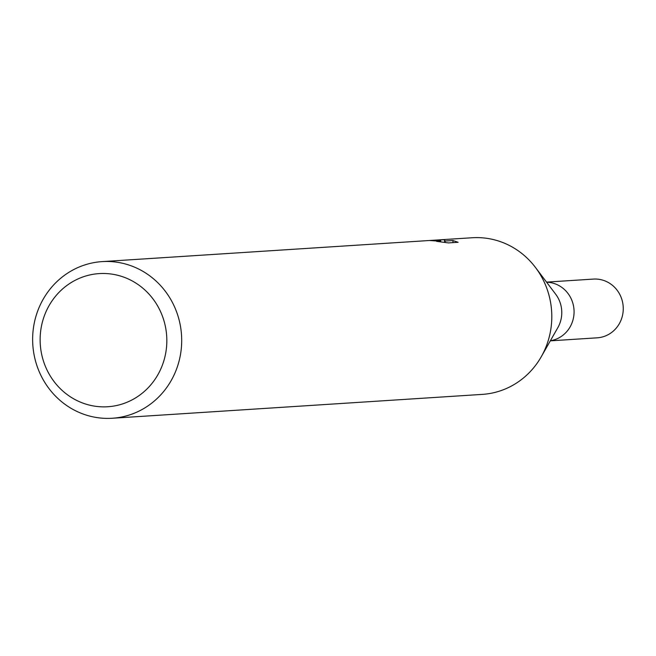 <?xml version="1.0" encoding="UTF-8"?>
<svg xmlns="http://www.w3.org/2000/svg" width="656" height="656" viewBox="0 0 656 656"><rect width="100%" height="100%" fill="white"/><g stroke="black" fill="none" stroke-linecap="round" stroke-linejoin="round"><path stroke-width="0.98" d="M535.821 267.927L555.665 294.2A29.43 27.937 86.3 0 1 557.821 327.68L541.52 356.29M546.612 282.211A29.43 27.937 86.3 0 1 574.008 309.829A29.43 27.937 86.3 0 1 550.384 340.735M99.409 273.585A66.707 63.337 86.3 0 1 166.698 336.331A66.707 63.337 86.3 0 1 107.551 406.761A66.707 63.337 86.3 0 1 40.262 344.015A66.707 63.337 86.3 0 1 99.409 273.585M102.377 261.596A78.482 74.513 86.3 0 1 181.532 335.273A78.482 74.513 86.3 0 1 112.217 418.257A78.482 74.513 86.3 0 1 111.955 418.266A78.482 74.513 86.3 0 1 32.8 344.589A78.482 74.513 86.3 0 1 102.115 261.613A78.482 74.513 86.3 0 1 102.377 261.596M471.959 237.767A78.482 74.513 86.3 0 1 472.222 237.743A78.482 74.513 86.3 0 1 472.484 237.734A78.482 74.513 86.3 0 1 551.639 311.411A78.482 74.513 86.3 0 1 482.324 394.387A78.482 74.513 86.3 0 1 482.062 394.404M440.627 240.457L433.099 240.276L444.489 239.719L445.039 241.047L452.902 240.539L458.126 242.294L448.433 242.917L436.584 241.342L440.242 241.236L429.45 240.514L440.627 240.457L440.709 241.81M429.975 240.481L430.664 240.432M453.034 242.622L452.902 240.539M445.121 242.417L445.039 241.047M444.661 242.343L444.497 239.719M435.707 240.211L438.831 239.907M593.319 279.087A29.43 27.946 86.3 0 1 593.418 279.087A29.43 27.946 86.3 0 1 593.516 279.079A29.43 27.946 86.3 0 1 623.2 306.705A29.43 27.946 86.3 0 1 597.206 337.824A29.43 27.946 86.3 0 1 597.108 337.832M482.324 394.387L112.217 418.257M440.242 241.236L440.274 241.752M472.222 237.743L102.115 261.613M550.318 340.841L597.206 337.824M546.53 282.113L593.418 279.087"/></g></svg>
